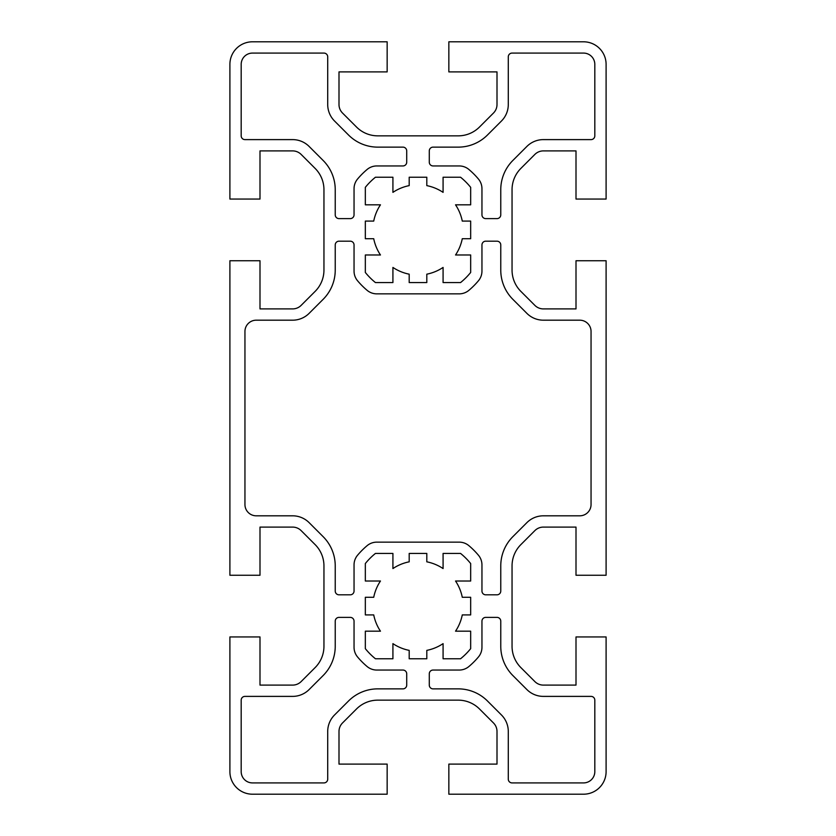 <?xml version="1.0" encoding="UTF-8"?>
<svg xmlns="http://www.w3.org/2000/svg" width="836" height="836" viewBox="0 0 836 836"><rect width="100%" height="100%" fill="white"/><g stroke="black" fill="none" stroke-linecap="round" stroke-linejoin="round"><path stroke-width="1.25" d="M327.712 731.469A23.324 23.324 0 0 1 334.546 714.979L348.539 700.986A41.382 41.382 0 0 1 377.799 688.864L402.952 688.864A3.762 3.762 0 0 0 406.714 685.102L406.714 673.816A3.762 3.762 0 0 0 402.952 670.054L376.785 670.054A15.048 15.048 0 0 1 367.088 666.511A79.012 79.012 0 0 1 357.589 657.002A15.048 15.048 0 0 1 354.046 647.315L354.046 621.148A3.762 3.762 0 0 0 350.284 617.386L338.998 617.386A3.762 3.762 0 0 0 335.236 621.148L335.236 646.301A41.382 41.382 0 0 1 323.114 675.561L309.121 689.554A23.324 23.324 0 0 1 292.631 696.388L244.948 696.388A3.762 3.762 0 0 0 241.186 700.15L241.186 771.628A11.286 11.286 0 0 0 252.472 782.914L323.95 782.914A3.762 3.762 0 0 0 327.712 779.152L327.712 731.469M327.712 104.531L327.712 56.848A3.762 3.762 0 0 0 323.95 53.086L252.472 53.086A11.286 11.286 0 0 0 241.186 64.372L241.186 135.85A3.762 3.762 0 0 0 244.948 139.612L292.631 139.612A23.324 23.324 0 0 1 309.121 146.446L323.114 160.439A41.382 41.382 0 0 1 335.236 189.699L335.236 214.852A3.762 3.762 0 0 0 338.998 218.614L350.284 218.614A3.762 3.762 0 0 0 354.046 214.852L354.046 188.685A15.048 15.048 0 0 1 357.589 178.998A79.012 79.012 0 0 1 367.088 169.489A15.048 15.048 0 0 1 376.785 165.946L402.952 165.946A3.762 3.762 0 0 0 406.714 162.184L406.714 150.898A3.762 3.762 0 0 0 402.952 147.136L377.799 147.136A41.382 41.382 0 0 1 348.539 135.014L334.546 121.021A23.324 23.324 0 0 1 327.712 104.531M342.52 113.038A12.038 12.038 0 0 1 338.998 104.531L338.998 71.896L387.152 71.896L387.152 41.8L252.472 41.8A22.572 22.572 0 0 0 229.9 64.372L229.9 199.052L259.996 199.052L259.996 150.898L292.631 150.898A12.038 12.038 0 0 1 301.138 154.42L315.13 168.412A30.096 30.096 0 0 1 323.95 189.699L323.95 270.101A30.096 30.096 0 0 1 315.13 291.388L301.138 305.38A12.038 12.038 0 0 1 292.631 308.902L259.996 308.902L259.996 260.748L229.9 260.748L229.9 575.252L259.996 575.252L259.996 527.098L292.631 527.098A12.038 12.038 0 0 1 301.138 530.62L315.13 544.612A30.096 30.096 0 0 1 323.95 565.899L323.95 646.301A30.096 30.096 0 0 1 315.13 667.588L301.138 681.58A12.038 12.038 0 0 1 292.631 685.102L259.996 685.102L259.996 636.948L229.9 636.948L229.9 771.628A22.572 22.572 0 0 0 252.472 794.2L387.152 794.2L387.152 764.104L338.998 764.104L338.998 731.469A12.038 12.038 0 0 1 342.52 722.962L356.512 708.97A30.096 30.096 0 0 1 377.799 700.15L458.201 700.15A30.096 30.096 0 0 1 479.488 708.97L493.48 722.962A12.038 12.038 0 0 1 497.002 731.469L497.002 764.104L448.848 764.104L448.848 794.2L583.528 794.2A22.572 22.572 0 0 0 606.1 771.628L606.1 636.948L576.004 636.948L576.004 685.102L543.369 685.102A12.038 12.038 0 0 1 534.862 681.58L520.87 667.588A30.096 30.096 0 0 1 512.05 646.301L512.05 565.899A30.096 30.096 0 0 1 520.87 544.612L534.862 530.62A12.038 12.038 0 0 1 543.369 527.098L576.004 527.098L576.004 575.252L606.1 575.252L606.1 260.748L576.004 260.748L576.004 308.902L543.369 308.902A12.038 12.038 0 0 1 534.862 305.38L520.87 291.388A30.096 30.096 0 0 1 512.05 270.101L512.05 189.699A30.096 30.096 0 0 1 520.87 168.412L534.862 154.42A12.038 12.038 0 0 1 543.369 150.898L576.004 150.898L576.004 199.052L606.1 199.052L606.1 64.372A22.572 22.572 0 0 0 583.528 41.8L448.848 41.8L448.848 71.896L497.002 71.896L497.002 104.531A12.038 12.038 0 0 1 493.48 113.038L479.488 127.03A30.096 30.096 0 0 1 458.201 135.85L377.799 135.85A30.096 30.096 0 0 1 356.512 127.03L342.52 113.038M462.277 597.291A45.144 45.144 0 0 0 455.536 581.02L470.668 581.02L470.668 563.537A67.716 67.716 0 0 0 460.563 553.432L443.08 553.432L443.08 568.564A45.144 45.144 0 0 0 426.809 561.823L426.809 553.432L409.191 553.432L409.191 561.823A45.144 45.144 0 0 0 392.92 568.564L392.92 553.432L375.437 553.432A67.716 67.716 0 0 0 365.332 563.537L365.332 581.02L380.464 581.02A45.144 45.144 0 0 0 373.723 597.291L365.332 597.291L365.332 614.909L373.723 614.909A45.144 45.144 0 0 0 380.464 631.18L365.332 631.18L365.332 648.663A67.716 67.716 0 0 0 375.437 658.768L392.92 658.768L392.92 643.636A45.144 45.144 0 0 0 409.191 650.377L409.191 658.768L426.809 658.768L426.809 650.377A45.144 45.144 0 0 0 443.08 643.636L443.08 658.768L460.563 658.768A67.716 67.716 0 0 0 470.668 648.663L470.668 631.18L455.536 631.18A45.144 45.144 0 0 0 462.277 614.909L470.668 614.909L470.668 597.291L462.277 597.291M462.277 221.091A45.144 45.144 0 0 0 455.536 204.82L470.668 204.82L470.668 187.337A67.716 67.716 0 0 0 460.563 177.232L443.08 177.232L443.08 192.364A45.144 45.144 0 0 0 426.809 185.623L426.809 177.232L409.191 177.232L409.191 185.623A45.144 45.144 0 0 0 392.92 192.364L392.92 177.232L375.437 177.232A67.716 67.716 0 0 0 365.332 187.337L365.332 204.82L380.464 204.82A45.144 45.144 0 0 0 373.723 221.091L365.332 221.091L365.332 238.709L373.723 238.709A45.144 45.144 0 0 0 380.464 254.98L365.332 254.98L365.332 272.463A67.716 67.716 0 0 0 375.437 282.568L392.92 282.568L392.92 267.436A45.144 45.144 0 0 0 409.191 274.177L409.191 282.568L426.809 282.568L426.809 274.177A45.144 45.144 0 0 0 443.08 267.436L443.08 282.568L460.563 282.568A67.716 67.716 0 0 0 470.668 272.463L470.668 254.98L455.536 254.98A45.144 45.144 0 0 0 462.277 238.709L470.668 238.709L470.668 221.091L462.277 221.091M591.052 696.388L543.369 696.388A23.324 23.324 0 0 1 526.879 689.554L512.886 675.561A41.382 41.382 0 0 1 500.764 646.301L500.764 621.148A3.762 3.762 0 0 0 497.002 617.386L485.716 617.386A3.762 3.762 0 0 0 481.954 621.148L481.954 647.315A15.048 15.048 0 0 1 478.411 657.002A79.012 79.012 0 0 1 468.912 666.511A15.048 15.048 0 0 1 459.215 670.054L433.048 670.054A3.762 3.762 0 0 0 429.286 673.816L429.286 685.102A3.762 3.762 0 0 0 433.048 688.864L458.201 688.864A41.382 41.382 0 0 1 487.461 700.986L501.454 714.979A23.324 23.324 0 0 1 508.288 731.469L508.288 779.152A3.762 3.762 0 0 0 512.05 782.914L583.528 782.914A11.286 11.286 0 0 0 594.814 771.628L594.814 700.15A3.762 3.762 0 0 0 591.052 696.388M591.052 504.526L591.052 331.474A11.286 11.286 0 0 0 579.766 320.188L543.369 320.188A23.324 23.324 0 0 1 526.879 313.354L512.886 299.361A41.382 41.382 0 0 1 500.764 270.101L500.764 244.948A3.762 3.762 0 0 0 497.002 241.186L485.716 241.186A3.762 3.762 0 0 0 481.954 244.948L481.954 271.115A15.048 15.048 0 0 1 478.411 280.802A79.012 79.012 0 0 1 468.912 290.311A15.048 15.048 0 0 1 459.215 293.854L376.785 293.854A15.048 15.048 0 0 1 367.088 290.311A79.012 79.012 0 0 1 357.589 280.802A15.048 15.048 0 0 1 354.046 271.115L354.046 244.948A3.762 3.762 0 0 0 350.284 241.186L338.998 241.186A3.762 3.762 0 0 0 335.236 244.948L335.236 270.101A41.382 41.382 0 0 1 323.114 299.361L309.121 313.354A23.324 23.324 0 0 1 292.631 320.188L256.234 320.188A11.286 11.286 0 0 0 244.948 331.474L244.948 504.526A11.286 11.286 0 0 0 256.234 515.812L292.631 515.812A23.324 23.324 0 0 1 309.121 522.646L323.114 536.639A41.382 41.382 0 0 1 335.236 565.899L335.236 591.052A3.762 3.762 0 0 0 338.998 594.814L350.284 594.814A3.762 3.762 0 0 0 354.046 591.052L354.046 564.885A15.048 15.048 0 0 1 357.589 555.198A79.012 79.012 0 0 1 367.088 545.689A15.048 15.048 0 0 1 376.785 542.146L459.215 542.146A15.048 15.048 0 0 1 468.912 545.689A79.012 79.012 0 0 1 478.411 555.198A15.048 15.048 0 0 1 481.954 564.885L481.954 591.052A3.762 3.762 0 0 0 485.716 594.814L497.002 594.814A3.762 3.762 0 0 0 500.764 591.052L500.764 565.899A41.382 41.382 0 0 1 512.886 536.639L526.879 522.646A23.324 23.324 0 0 1 543.369 515.812L579.766 515.812A11.286 11.286 0 0 0 591.052 504.526M583.528 53.086L512.05 53.086A3.762 3.762 0 0 0 508.288 56.848L508.288 104.531A23.324 23.324 0 0 1 501.454 121.021L487.461 135.014A41.382 41.382 0 0 1 458.201 147.136L433.048 147.136A3.762 3.762 0 0 0 429.286 150.898L429.286 162.184A3.762 3.762 0 0 0 433.048 165.946L459.215 165.946A15.048 15.048 0 0 1 468.912 169.489A79.012 79.012 0 0 1 478.411 178.998A15.048 15.048 0 0 1 481.954 188.685L481.954 214.852A3.762 3.762 0 0 0 485.716 218.614L497.002 218.614A3.762 3.762 0 0 0 500.764 214.852L500.764 189.699A41.382 41.382 0 0 1 512.886 160.439L526.879 146.446A23.324 23.324 0 0 1 543.369 139.612L591.052 139.612A3.762 3.762 0 0 0 594.814 135.85L594.814 64.372A11.286 11.286 0 0 0 583.528 53.086"/></g></svg>
